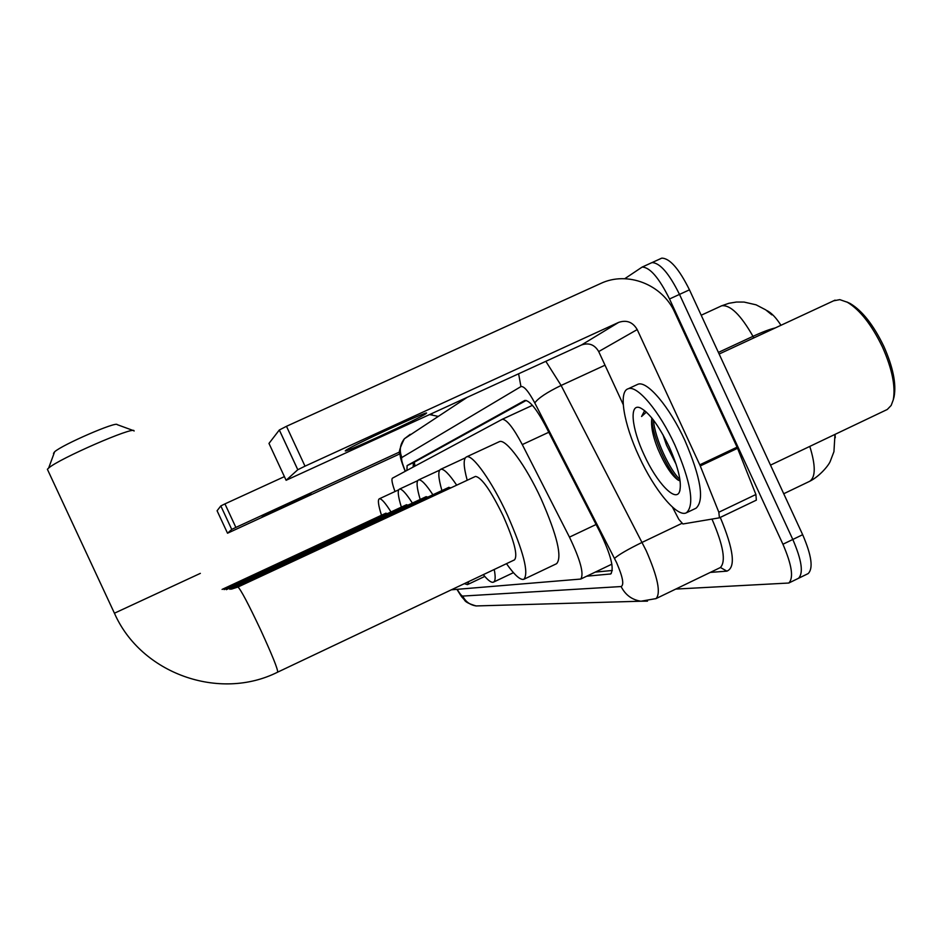 <?xml version="1.0" encoding="UTF-8"?>
<svg xmlns="http://www.w3.org/2000/svg" width="942" height="942" viewBox="0 0 942 942"><rect width="100%" height="100%" fill="white"/><g stroke="black" fill="none" stroke-linecap="round" stroke-linejoin="round"><path stroke-width="1.41" d="M766.553 310.448C771.051 312.414 775.855 317.36 780.977 325.284M835.036 434.392L835.271 437.747M451.348 589.81L580.731 579.059C584.217 574.137 580.46 560.16 569.463 537.128L522.28 444.589C513.402 427.833 506.725 419.402 502.263 419.284L392.437 478.183C391.307 479.195 392.155 483.646 394.992 491.536M624.734 278.714L642.15 267.069C649.945 267.281 659.07 277.914 669.515 298.979L782.932 544.24L792.811 539.472C801.76 560.231 803.644 573.183 798.475 578.306L797.803 578.635L798.475 578.306C803.644 573.183 801.76 560.231 792.811 539.472L679.5 294.399L792.811 539.472L802.666 534.703C811.604 555.45 813.429 568.415 808.154 573.596L807.471 573.925M650.533 263.218L651.982 262.606C659.883 262.759 669.056 273.357 679.5 294.399C669.056 273.357 659.883 262.759 651.982 262.606L650.38 263.324M660.318 258.767L661.779 258.143C669.786 258.249 679.017 268.811 689.462 289.83L802.666 534.703M432.072 414.88L431.966 413.585M782.932 544.24C791.892 565.023 793.847 577.952 788.784 583.027L675.732 589.08M586.725 576.198L610.687 573.949C614.478 568.862 610.875 554.838 599.877 531.865L545.277 425.407C536.387 408.769 529.592 400.432 524.882 400.409L407.109 465.595L406.92 470.399M612.312 570.475L595.285 572.1M413.114 467.079L413.432 462.675L526.178 400.444M262.194 516.334L262.182 516.346C259.321 518.371 309 495.468 310.872 493.902L310.954 493.832C313.969 491.736 263.077 515.215 262.194 516.334M438.289 416.411L429.74 414.61M227.528 533.219L231.732 529.416L220.817 505.925L224.938 503.888L235.877 527.414L231.732 529.416L220.817 505.925L217.084 510.764L227.528 533.219L399.95 453.82M284.402 476.628L224.938 503.888M235.877 527.414L399.832 451.877M387.339 513.649L385.808 513.237M381.486 515.239C378.272 505.136 377.577 499.637 379.39 498.765C381.369 498.424 385.243 502.816 391.001 511.953M408.039 505.1L406.402 504.782M401.363 507.126C397.971 496.104 397.359 490.099 399.514 489.098C401.81 488.686 406.096 493.337 412.384 503.075M468.833 581.52L467.467 584.617L464.312 583.651M427.927 497.093L425.972 496.752M420.191 499.437C416.658 487.532 416.14 481.021 418.637 479.902C421.274 479.419 426.031 484.376 432.896 494.774M494.22 569.486C495.692 576.975 495.433 581.19 493.455 582.156C491.383 582.921 487.991 580.425 483.305 574.655M450.959 487.838L448.592 487.461M441.904 490.582C438.218 477.641 437.842 470.529 440.774 469.269C443.835 468.692 449.134 473.991 456.693 485.165M53.482 453.408L54.612 451.807C62.243 444.718 116.808 421.074 117.197 424.642L133.328 430.553M134.105 431.036L134.035 430.812C134.082 426.031 58.969 458.707 48.654 468.044L47.383 469.281L47.901 470.399M475.475 476.417L237.973 587.019C240.775 589.527 248.347 603.834 260.663 629.927C272.332 655.385 277.996 669.468 277.654 672.152L514.462 559.889C518.041 555.709 514.285 541.061 503.193 515.933C490.794 490.499 481.55 477.335 475.475 476.417L475.051 476.617M467.208 480.267C463.358 466.09 463.193 458.271 466.69 456.811C472.672 454.268 491.995 481.468 507.302 514.815C523.54 551.659 529.063 573.136 523.882 579.271C520.408 580.378 514.603 575.173 506.478 563.669M498.718 441.963L499.519 441.586C506.078 438.784 525.883 465.654 541.132 498.907C557.24 535.692 562.386 557.287 556.581 563.705L523.882 579.271M345.679 450.476L345.596 450.547C339.214 455.422 419.52 418.542 425.855 413.703L426.279 413.361C432.437 408.592 349.294 446.861 345.679 450.476M700.259 465.96L699.776 464.83L737.068 447.167L737.551 448.298L700.259 465.96L718.84 512.224L719.417 517.829L682.891 523.976L678.805 519.325L672.423 507.067M737.068 447.167L674.719 312.332C662.532 284.508 627.348 270.707 600.655 283.507L286.474 426.302L305.008 466.172L618.647 322.399C626.63 319.679 632.812 322.082 637.204 329.582L699.776 464.83M737.551 448.298L755.896 494.503L756.355 500.143L719.547 517.735M305.008 466.172L297.778 469.74L279.315 429.999L268.976 443.423L286.109 480.29L581.532 344.96C588.927 342.452 594.649 344.654 598.7 351.566L623.251 404.613M279.315 429.999L286.474 426.302M297.778 469.74L286.109 480.29M846.799 301.946L850.285 303.56C862.425 310.895 873.623 325.202 883.879 346.456C893.051 367.192 896.454 383.959 894.088 396.759L893.581 398.643M833.564 300.828L839.817 299.638L847.364 302.252C860.046 309.942 871.774 324.919 882.536 347.209C892.145 368.946 895.712 386.503 893.251 399.891L891.167 405.449L887.282 409.476L770.509 465.124M674.978 445.225C690.981 482.528 694.807 505.053 686.435 512.778C677.227 517.829 654.337 490.087 639.088 456.587C623.757 423.982 618.176 391.26 628.302 388.728C637.287 384.972 659.565 411.407 674.978 445.225M636.662 384.842L637.946 384.242C647.107 380.415 669.527 406.756 684.928 440.55C700.895 477.829 704.604 500.379 696.056 508.197L686.435 512.778M644.611 410.677L641.573 416.494L646.4 412.101M652.041 418.272L651.57 421.78L651.793 417.965M651.57 421.78C651.417 428.999 653.524 438.065 657.916 448.981C664.557 464.488 671.14 474.756 677.663 479.784L680.112 480.997M644.163 454.974C631.517 428.245 629.056 402.893 640.242 407.851C649.132 412.431 658.811 425.501 669.279 447.038C678.593 468.139 682.02 483.022 679.535 491.677C675.649 502.722 656.574 482.445 644.163 454.974M662.968 434.709L666.453 445.024L676.144 464.371M651.805 419.437C653.042 438.748 668.149 470.6 678.464 480.29M653.395 420.002C655.126 439.478 669.844 470.046 679.924 479.56M644.705 410.641L641.573 416.494M414.209 462.251L415.116 466.007M502.263 419.284L532.418 405.343L502.074 419.343M548.797 432.26L522.28 444.589M596.098 524.494L569.463 537.128M834.977 434.415L833.941 451.654L830.196 461.462C828.583 465.501 819.622 476.358 809.673 481.303C815.701 477.253 815.748 465.619 809.802 446.402M775.29 327.922C769.779 329.217 762.337 332.02 752.988 336.341C740.718 314.863 730.297 304.678 721.69 305.785L720.795 306.162M753.824 337.907L752.988 336.341L718.405 352.414M689.462 289.83L669.515 298.979M457.176 589.327C459.802 593.719 461.651 595.968 462.722 596.074L621.119 586.548C624.311 584.923 622.78 576.904 616.527 562.492L534.797 402.952C528.58 391.366 523.964 385.914 520.95 386.585L401.904 457.482C400.974 458.754 402.128 463.334 405.378 471.224M481.28 605.788L476.134 605.942C470.011 604.976 465.536 601.679 462.722 596.074M545.842 361.339L561.114 385.455L646.188 550.646C657.775 577.187 661.06 593.166 656.044 598.594L655.714 598.747M681.737 523.446L642.138 542.368C627.737 549.422 618.541 554.767 614.525 558.394M719.912 567.743L720.3 567.567C726.188 561.726 723.421 545.595 711.999 519.16L711.975 519.101M720.277 517.417C733.688 549.551 735.902 567.461 726.906 571.146L710.28 572.406M534.797 402.952C538.129 398.183 546.902 392.355 561.114 385.455L604.999 365.202M726.906 571.146L720.465 567.508M520.95 386.585L518.618 373.833M401.904 457.482C399.114 450.735 399.938 444.506 404.353 438.795L410.241 434.333M647.507 601.149L640.89 601.22C631.894 599.771 625.311 594.885 621.119 586.548M413.197 467.032L414.362 466.266M413.432 462.675L407.109 465.595M611.252 573.537L609.945 574.161M229.86 589.303L448.922 487.308M114.429 613.207L200.34 573.372M231.391 589.15L237.843 587.078M618.647 322.399L581.532 344.96M637.204 329.582L598.7 351.566M718.84 512.224L755.896 494.503M414.398 466.384L413.691 462.534M611.876 564.164L580.731 579.059M771.863 314.875L765.716 309.859L756.108 304.831L744.05 302.064L736.432 302.041L728.908 303.289L721.69 305.785L701.213 315.229M808.154 573.596L788.784 583.027M661.779 258.143L642.15 267.069M809.673 481.303L783.732 493.738M456.929 589.351C463.346 599.76 461.191 595.897 464.477 599.96C465.277 601.914 469.163 603.904 476.134 605.942L640.89 601.22L656.044 598.594L720.394 567.531M466.773 397.618L404.353 438.795C399.808 447.886 398.348 452.984 399.973 454.079C400.444 456.446 399.702 457.4 405.213 471.318M379.39 498.765L398.69 489.816M385.961 513.166L222.088 589.409M399.514 489.098L417.695 480.667M406.603 504.688L224.114 589.61M467.467 584.617L484.777 576.41M418.637 479.902L439.608 470.176M426.231 496.634L226.339 589.668M493.455 582.156L513.449 572.654M440.774 469.269L465.218 457.93M54.612 451.807L48.654 468.044M277.654 672.152C219.38 701.46 140.911 673.707 114.394 613.136L47.383 469.281M466.69 456.811L499.519 441.586M297.802 469.728L279.327 429.976M719.417 517.829L756.355 500.143M894.088 396.759L893.251 399.891M680.006 490.17L679.535 491.677M628.302 388.728L637.946 384.242M719.146 354.027L835.071 300.133M850.285 303.56L847.364 302.252"/></g></svg>
